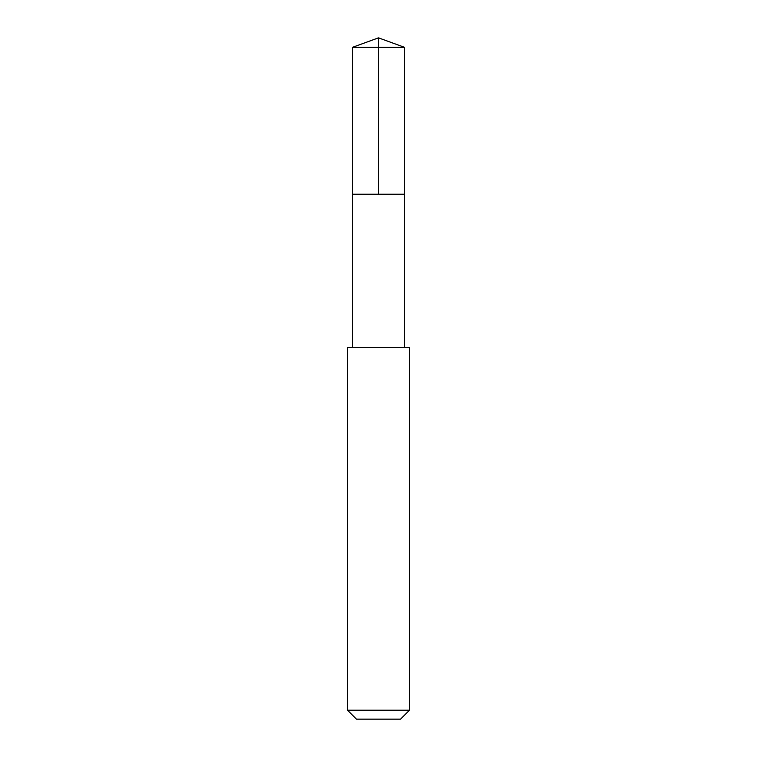 <?xml version="1.0" encoding="UTF-8"?>
<svg xmlns="http://www.w3.org/2000/svg" width="757" height="757" viewBox="0 0 757 757"><rect width="100%" height="100%" fill="white"/><g stroke="black" fill="none" stroke-linecap="round" stroke-linejoin="round"><path stroke-width="0.57" stroke-dasharray="3.79 2.84" d="M398.74 194.237L352.44 194.237L398.74 194.237M352.431 47.341L404.569 47.341M352.45 347.52L404.55 347.52M347.529 347.529L409.471 347.529M347.529 710.208L409.471 710.208M356.471 719.15L400.529 719.15"/><path stroke-width="1.14" d="M352.44 194.237L404.56 194.237L404.569 47.341L352.431 47.341L352.44 194.237L404.56 194.237L404.55 347.52L352.45 347.52L352.44 194.237M354.446 347.529L347.529 347.529L347.529 710.208L409.471 710.208L409.471 347.529L354.446 347.529M409.471 710.208L400.529 719.15L356.471 719.15L347.529 710.208M378.5 194.237L378.5 37.85L352.431 47.341M378.5 37.85L404.569 47.341M352.45 347.52L347.529 347.529M404.55 347.52L409.471 347.529"/></g></svg>
